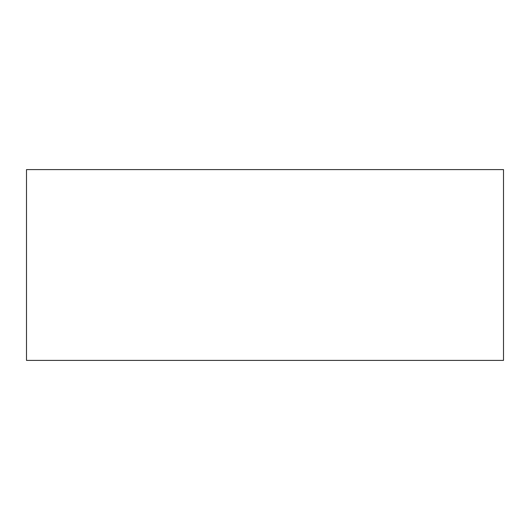<?xml version="1.0" encoding="UTF-8"?>
<svg xmlns="http://www.w3.org/2000/svg" width="530" height="530" viewBox="0 0 530 530"><rect width="100%" height="100%" fill="white"/><g stroke="black" fill="none" stroke-linecap="round" stroke-linejoin="round"><path stroke-width="0.79" d="M503.5 169.6L26.5 169.6L26.5 360.4L503.5 360.4L503.5 169.6"/></g></svg>
